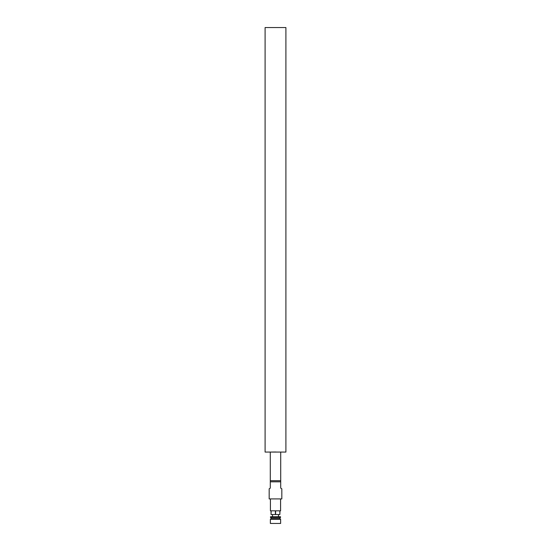 <?xml version="1.0" encoding="UTF-8"?>
<svg xmlns="http://www.w3.org/2000/svg" width="551" height="551" viewBox="0 0 551 551"><rect width="100%" height="100%" fill="white"/><g stroke="black" fill="none" stroke-linecap="round" stroke-linejoin="round"><path stroke-width="0.83" d="M280.673 452.075L285.907 452.075L285.907 27.55L265.093 27.55L265.093 452.075L270.334 452.075M280.707 452.075L270.293 452.075L270.293 480.699L280.707 480.699L280.707 452.075M270.913 452.061L271.595 452.047M272.249 452.04L272.917 452.027M273.53 452.02L274.935 452.013M275.121 452.013L276.017 452.013M270.293 480.699L270.293 488.138L269.177 488.778L269.177 498.917L281.823 498.917L281.823 488.778L280.707 488.138L280.707 480.699M270.293 481.815L280.707 481.815M279.86 510.811L275.603 510.811L275.603 514.531L279.86 514.531L279.86 510.811M271.14 514.531L275.397 514.531L275.397 510.811L271.14 510.811L271.037 514.531L271.037 510.811L270.41 510.811L270.41 498.917M279.86 514.531L279.963 510.811L280.59 510.811L280.59 498.917M270.369 523.45L280.631 523.45L280.631 519.29L270.369 519.29L270.369 523.45M270.479 516.755L280.521 516.755L280.521 517.499L270.479 517.499L270.479 516.755M271.037 517.499L271.037 518.615L279.963 518.615L280.631 519.29M272.525 514.531L272.525 516.755M278.475 514.531L278.475 516.755M279.963 517.499L279.963 518.615M271.037 518.615L270.369 519.29"/></g></svg>
